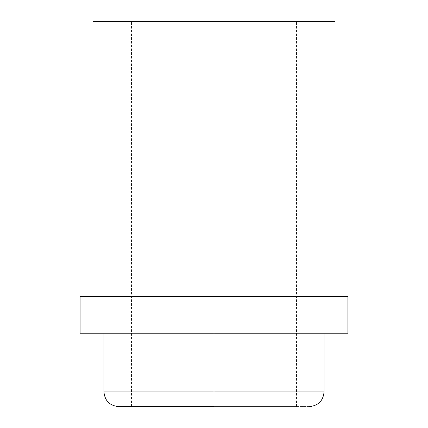 <?xml version="1.0" encoding="UTF-8"?>
<svg xmlns="http://www.w3.org/2000/svg" width="428" height="428" viewBox="0 0 428 428"><rect width="100%" height="100%" fill="white"/><g stroke="black" fill="none" stroke-linecap="round" stroke-linejoin="round"><path stroke-width="0.32" stroke-dasharray="2.14 1.6" d="M309.385 406.6L131.455 406.6L214 406.6L214 21.4L335.065 21.4L214 21.4L214 406.6L309.385 406.6M214 391.925L324.055 391.925L214 391.925L214 333.23L324.055 333.23L214 333.23L214 296.545L347.905 296.545L214 296.545L214 21.4L131.455 21.4L214 21.4L214 406.6L131.455 406.6L214 406.6L214 21.4L296.545 21.4L92.935 21.4L296.545 21.4L131.455 21.4L214 21.4L214 296.545L335.065 296.545L80.095 296.545L335.065 296.545L92.935 296.545L214 296.545L214 333.23L80.095 333.23L347.905 333.23L103.945 333.23L214 333.23L103.945 333.23L214 333.23L214 391.925L103.945 391.925L214 391.925M118.615 406.6L296.545 406.6L118.615 406.6M131.455 406.6L131.455 21.4M296.545 406.6L296.545 21.4"/><path stroke-width="0.64" d="M214 406.6L118.615 406.6L214 406.6L214 391.925L214 406.6M324.055 333.23L324.055 391.925L214 391.925L324.055 391.925C323.167 400.817 318.277 405.712 309.385 406.6M214 333.23L214 391.925L214 333.23L347.905 333.23L214 333.23L214 296.545L214 333.23L80.095 333.23L214 333.23M347.905 296.545L214 296.545L214 21.4L214 296.545L347.905 296.545L347.905 333.23M335.065 21.4L214 21.4L335.065 21.4L335.065 296.545M92.935 21.4L214 21.4L92.935 21.4L92.935 296.545M80.095 296.545L214 296.545L80.095 296.545L80.095 333.23M103.945 333.23L103.945 391.925L214 391.925L103.945 391.925C104.833 400.817 109.723 405.712 118.615 406.6"/></g></svg>
